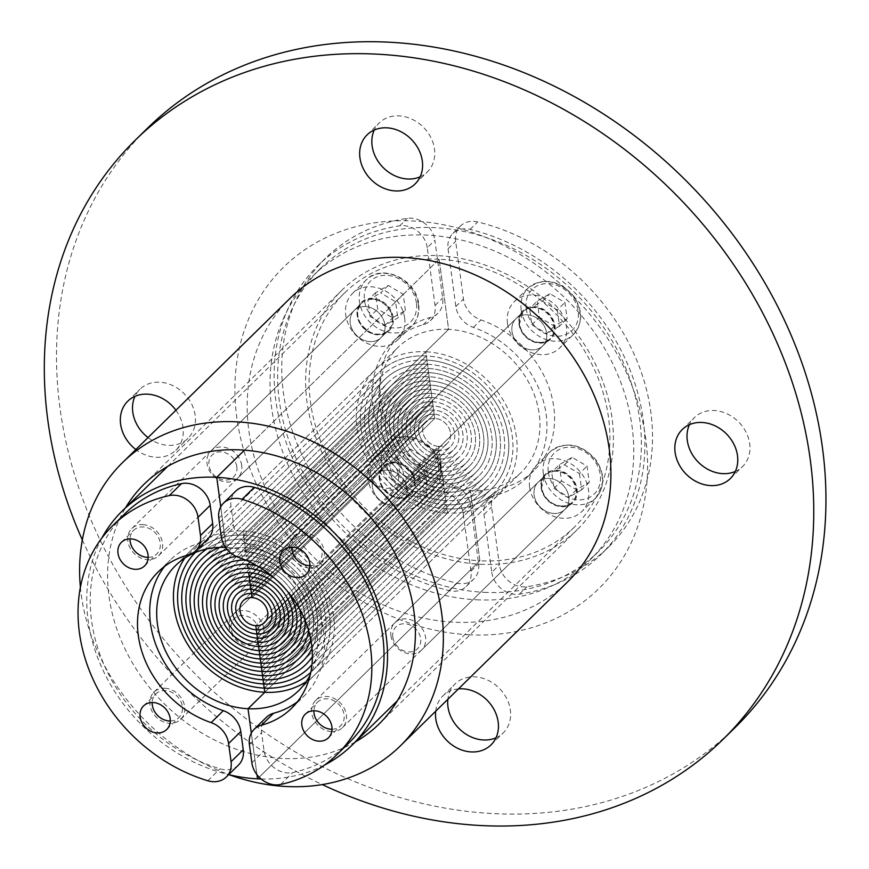 <?xml version="1.0" encoding="UTF-8"?>
<svg xmlns="http://www.w3.org/2000/svg" width="869" height="869" viewBox="0 0 869 869"><rect width="100%" height="100%" fill="white"/><g stroke="black" fill="none" stroke-linecap="round" stroke-linejoin="round"><path stroke-width="0.65" stroke-dasharray="4.34 3.26" d="M469.206 634.783A225.093 186.607 45.6 0 1 250.174 315.458A225.093 186.607 45.6 0 1 604.335 333.533A225.093 186.607 45.6 0 1 469.206 634.783M476.549 599.784A198.393 164.469 -134.4 0 0 590.801 559.115A198.393 164.469 -134.4 0 0 569.325 302.314A198.393 164.469 -134.4 0 0 312.992 275.821A198.393 164.469 -134.4 0 0 292.495 474.213A198.393 164.469 -134.4 0 0 476.549 599.784M735.076 727.559A419.673 347.926 45.6 0 1 493.386 813.601A419.673 347.926 45.6 0 1 104.019 547.97A419.673 347.926 45.6 0 1 147.404 128.286M148.045 437.585A34.336 28.471 -134.4 0 0 168.249 445.33A34.336 28.471 -134.4 0 0 188.03 438.291A34.336 28.471 -134.4 0 0 184.315 393.842A34.336 28.471 -134.4 0 0 139.942 389.258A34.336 28.471 -134.4 0 0 134.956 396.362M420.151 176.798A34.336 28.471 -134.4 0 0 427.352 171.953A34.336 28.471 -134.4 0 0 423.637 127.504A34.336 28.471 -134.4 0 0 379.275 122.92A34.336 28.471 -134.4 0 0 374.289 130.024M735.326 471.443A34.336 28.471 -134.4 0 0 742.528 466.599A34.336 28.471 -134.4 0 0 746.08 432.262A34.336 28.471 -134.4 0 0 714.22 410.526A34.336 28.471 -134.4 0 0 694.45 417.565A34.336 28.471 -134.4 0 0 689.454 424.669M496.003 737.781A34.336 28.471 -134.4 0 0 503.205 732.936A34.336 28.471 -134.4 0 0 510.353 710.006A34.336 28.471 -134.4 0 0 487.943 680.231A34.336 28.471 -134.4 0 0 455.117 683.903A34.336 28.471 -134.4 0 0 447.861 699.295M484.163 592.321A198.393 164.469 -134.4 0 0 598.415 551.652A198.393 164.469 -134.4 0 0 576.94 294.841A198.393 164.469 -134.4 0 0 320.607 268.358A198.393 164.469 -134.4 0 0 300.109 466.751A198.393 164.469 -134.4 0 0 484.163 592.321M435.673 711.244A34.336 28.471 45.6 0 1 442.929 695.852A34.336 28.471 45.6 0 1 458.463 688.889M175.918 410.244A34.336 28.471 45.6 0 1 175.842 450.24A34.336 28.471 45.6 0 1 156.062 457.279A34.336 28.471 45.6 0 1 135.857 449.534M82.327 539.931A419.673 347.926 -134.4 0 0 322.236 784.577M290.148 298.23A198.393 164.469 -134.4 0 0 269.64 496.623A198.393 164.469 -134.4 0 0 453.705 622.193A198.393 164.469 -134.4 0 0 567.957 581.524M355.302 741.974A167.869 139.17 45.6 0 1 282.36 758.452A167.869 139.17 45.6 0 1 135.282 667.577A167.869 139.17 45.6 0 1 125.57 507.713M480.372 564.274A167.869 139.17 -134.4 0 0 577.049 529.851A167.869 139.17 -134.4 0 0 558.876 312.558A167.869 139.17 -134.4 0 0 341.984 290.148A167.869 139.17 -134.4 0 0 324.626 458.017A167.869 139.17 -134.4 0 0 480.372 564.274M80.393 587.238A198.393 164.469 -134.4 0 0 229.427 774.8M438.563 446.427A15.262 12.655 -134.4 0 0 447.35 443.299A15.262 12.655 -134.4 0 0 445.699 423.551A15.262 12.655 -134.4 0 0 425.984 421.508A15.262 12.655 -134.4 0 0 424.409 436.77A15.262 12.655 -134.4 0 0 438.563 446.427L255.779 625.68L438.563 446.427A15.262 12.655 45.6 0 1 424.409 436.77A15.262 12.655 45.6 0 1 425.984 421.508A15.262 12.655 45.6 0 1 434.772 418.38A15.262 12.655 45.6 0 1 448.925 428.037A15.262 12.655 45.6 0 1 447.35 443.299A15.262 12.655 45.6 0 1 438.563 446.427L439.127 450.598L256.344 629.84L439.127 450.598A19.791 16.402 45.6 0 1 420.759 438.063A19.791 16.402 45.6 0 1 422.812 418.271A19.791 16.402 45.6 0 1 434.207 414.22A19.791 16.402 45.6 0 1 452.564 426.744A19.791 16.402 45.6 0 1 450.522 446.536A19.791 16.402 45.6 0 1 439.127 450.598L438.563 446.427M368.782 471.867A19.075 15.816 -134.4 0 0 381.23 488.411A19.075 15.816 -134.4 0 0 399.468 486.379A19.075 15.816 -134.4 0 0 397.405 461.678A19.075 15.816 -134.4 0 0 372.758 459.136A19.075 15.816 -134.4 0 0 368.782 471.867M507.485 323.344A32.425 26.885 -134.4 0 0 528.634 351.456A32.425 26.885 -134.4 0 0 559.647 348.002A32.425 26.885 -134.4 0 0 556.138 306.018A32.425 26.885 -134.4 0 0 514.231 301.695A32.425 26.885 -134.4 0 0 507.485 323.344M370.694 473.507A15.327 12.709 45.6 0 1 389.931 462.373A15.327 12.709 45.6 0 1 393.233 486.781A15.327 12.709 45.6 0 1 370.694 473.507M537.216 301.108L539.399 317.304L554.357 326.103L567.131 318.717L564.937 302.521L549.979 293.711L537.216 301.108L529.601 308.571L542.365 301.185L557.322 309.994L564.937 302.521M542.365 301.185L549.979 293.711M554.357 326.103L546.742 333.577L531.785 324.767L529.601 308.571M531.785 324.767L539.399 317.304M557.322 309.994L559.517 326.179L567.131 318.717M559.517 326.179L546.742 333.577M390.909 635.5A19.075 15.816 -134.4 0 0 403.357 652.043A19.075 15.816 -134.4 0 0 421.595 650.001A19.075 15.816 -134.4 0 0 419.521 625.311A19.075 15.816 -134.4 0 0 394.874 622.758A19.075 15.816 -134.4 0 0 390.909 635.5M529.601 486.966A32.425 26.885 -134.4 0 0 550.761 515.089A32.425 26.885 -134.4 0 0 581.763 511.624A32.425 26.885 -134.4 0 0 578.254 469.651A32.425 26.885 -134.4 0 0 536.358 465.317A32.425 26.885 -134.4 0 0 529.601 486.966M392.81 637.14A15.327 12.709 45.6 0 1 412.058 626.006A15.327 12.709 45.6 0 1 415.349 650.403A15.327 12.709 45.6 0 1 392.81 637.14M559.332 464.73L561.526 480.926L576.484 489.736L589.247 482.338L587.064 466.153L572.106 457.344L559.332 464.73L551.717 472.204L564.492 464.817L579.449 473.616L587.064 466.153M564.492 464.817L572.106 457.344M576.484 489.736L568.869 497.198L553.911 488.4L551.717 472.204M553.911 488.4L561.526 480.926M579.449 473.616L581.633 489.812L589.247 482.338M581.633 489.812L568.869 497.198M561.428 506.008A19.075 15.816 -134.4 0 0 572.421 502.097A19.075 15.816 -134.4 0 0 570.357 477.407A19.075 15.816 -134.4 0 0 545.71 474.854A19.075 15.816 -134.4 0 0 543.733 493.929A19.075 15.816 -134.4 0 0 561.428 506.008M553.814 513.47A19.075 15.816 45.6 0 1 536.119 501.402A19.075 15.816 45.6 0 1 538.085 482.328A19.075 15.816 45.6 0 1 562.732 484.869A19.075 15.816 45.6 0 1 564.807 509.56A19.075 15.816 45.6 0 1 553.814 513.47A19.075 15.816 -134.4 0 0 564.807 509.56A19.075 15.816 -134.4 0 0 562.732 484.869A19.075 15.816 -134.4 0 0 538.085 482.328A19.075 15.816 -134.4 0 0 536.119 501.402A19.075 15.816 -134.4 0 0 553.814 513.47M539.312 342.375A19.075 15.816 -134.4 0 0 550.294 338.465A19.075 15.816 -134.4 0 0 548.23 313.774A19.075 15.816 -134.4 0 0 523.583 311.232A19.075 15.816 -134.4 0 0 521.606 330.307A19.075 15.816 -134.4 0 0 539.312 342.375M531.698 349.849A19.075 15.816 45.6 0 1 513.992 337.769A19.075 15.816 45.6 0 1 515.969 318.695A19.075 15.816 45.6 0 1 540.616 321.248A19.075 15.816 45.6 0 1 542.68 345.938A19.075 15.816 45.6 0 1 531.698 349.849A19.075 15.816 -134.4 0 0 542.68 345.938A19.075 15.816 -134.4 0 0 540.616 321.248A19.075 15.816 -134.4 0 0 515.969 318.695A19.075 15.816 -134.4 0 0 513.992 337.769A19.075 15.816 -134.4 0 0 531.698 349.849M491.778 572.269A22.887 18.977 -134.4 0 0 519.347 594.179A202.205 167.63 -134.4 0 0 601.087 554.368A202.205 167.63 -134.4 0 0 629.829 369.444A202.205 167.63 -134.4 0 0 470.031 229.416A22.887 18.977 -134.4 0 0 452.814 233.511A22.887 18.977 -134.4 0 0 448.046 248.795L455.845 306.518A22.887 18.977 -134.4 0 0 473.323 327.407A95.384 79.068 45.6 0 1 541.506 395.254A95.384 79.068 45.6 0 1 526.299 478.102A95.384 79.068 45.6 0 1 496.014 495.167A22.887 18.977 -134.4 0 0 488.736 499.262A22.887 18.977 -134.4 0 0 483.979 514.546L491.778 572.269L499.393 564.807L491.593 507.072A22.887 18.977 45.6 0 1 496.362 491.789A22.887 18.977 45.6 0 1 503.629 487.694A95.384 79.068 -134.4 0 0 533.914 470.629A95.384 79.068 -134.4 0 0 549.121 387.791A95.384 79.068 -134.4 0 0 480.948 319.944A22.887 18.977 45.6 0 1 463.47 299.055L455.66 241.321A22.887 18.977 45.6 0 1 460.429 226.038A22.887 18.977 45.6 0 1 477.646 221.943A202.205 167.63 45.6 0 1 637.444 361.971A202.205 167.63 45.6 0 1 608.702 546.905A202.205 167.63 45.6 0 1 526.962 586.716A22.887 18.977 45.6 0 1 499.393 564.807M309.299 567.935A19.075 15.816 45.6 0 1 291.604 555.856A19.075 15.816 45.6 0 1 293.581 536.781A19.075 15.816 45.6 0 1 318.228 539.334A19.075 15.816 45.6 0 1 320.292 564.024A19.075 15.816 45.6 0 1 309.299 567.935M331.426 731.557A19.075 15.816 45.6 0 1 313.731 719.489A19.075 15.816 45.6 0 1 315.697 700.414A19.075 15.816 45.6 0 1 340.344 702.956A19.075 15.816 45.6 0 1 342.408 727.646A19.075 15.816 45.6 0 1 331.426 731.557M261.124 778.993A164.056 136.009 -134.4 0 0 324.582 765.035M225.614 547.416A87.747 72.746 45.6 0 1 226.222 547.448L220.737 506.855L226.222 547.448A87.747 72.746 45.6 0 1 301.706 592.788A87.747 72.746 45.6 0 1 310.287 674.692M251.315 733.078L256.942 774.637L251.315 733.078M439.127 259.234L244.439 450.164L439.127 259.234A164.056 136.009 45.6 0 1 591.333 363.079A164.056 136.009 45.6 0 1 574.376 527.135A164.056 136.009 45.6 0 1 479.894 560.766L470.422 490.637A87.747 72.746 -134.4 0 0 520.955 472.649A87.747 72.746 -134.4 0 0 530.025 384.902A87.747 72.746 -134.4 0 0 448.61 329.362L439.127 259.234L448.61 329.362A87.747 72.746 -134.4 0 0 398.078 347.35A87.747 72.746 -134.4 0 0 389.008 435.097A87.747 72.746 -134.4 0 0 470.422 490.637L479.894 560.766L257.506 778.852L479.894 560.766A164.056 136.009 45.6 0 1 327.7 456.931A164.056 136.009 45.6 0 1 344.656 292.875A164.056 136.009 45.6 0 1 439.127 259.234M226.222 547.448L448.61 329.362L226.222 547.448M184.869 558.039A87.747 72.746 45.6 0 1 192.44 549.002A87.747 72.746 45.6 0 1 242.972 531.013L425.767 351.771L426.331 355.932L243.537 535.174L242.972 531.013L425.767 351.771A87.747 72.746 45.6 0 1 507.17 407.311A87.747 72.746 45.6 0 1 498.1 495.058A87.747 72.746 45.6 0 1 447.568 513.047L264.784 692.3L470.422 490.637L264.784 692.3L447.568 513.047L446.449 504.726L263.655 683.968L446.449 504.726L445.319 496.395L262.536 675.647L445.319 496.395L444.189 488.063L261.406 667.316L444.189 488.063L443.071 479.742L260.276 658.984L443.071 479.742L441.941 471.411L259.158 650.664L441.941 471.411L440.811 463.09L258.028 642.332L440.811 463.09L439.692 454.759L256.898 634.012L439.692 454.759L439.127 450.598A19.791 16.402 45.6 0 1 420.759 438.063A19.791 16.402 45.6 0 1 422.812 418.271A19.791 16.402 45.6 0 1 434.207 414.22L434.772 418.38L251.988 597.633L434.772 418.38L434.207 414.22A19.791 16.402 45.6 0 1 452.564 426.744A19.791 16.402 45.6 0 1 450.522 446.536A19.791 16.402 45.6 0 1 439.127 450.598L256.344 629.84L439.127 450.598L439.692 454.759A24.321 20.161 45.6 0 1 417.12 439.366A24.321 20.161 45.6 0 1 419.64 415.045A24.321 20.161 45.6 0 1 433.642 410.059A24.321 20.161 45.6 0 1 456.214 425.452A24.321 20.161 45.6 0 1 453.694 449.773A24.321 20.161 45.6 0 1 439.692 454.759L256.898 634.012L439.692 454.759A24.321 20.161 45.6 0 1 417.12 439.366A24.321 20.161 45.6 0 1 419.64 415.045A24.321 20.161 45.6 0 1 433.642 410.059L250.859 589.301L433.642 410.059A24.321 20.161 45.6 0 1 456.214 425.452A24.321 20.161 45.6 0 1 453.694 449.773A24.321 20.161 45.6 0 1 439.692 454.759L440.246 458.919L257.463 638.172L440.246 458.919A28.851 23.919 45.6 0 1 413.481 440.659A28.851 23.919 45.6 0 1 416.468 411.808A28.851 23.919 45.6 0 1 433.077 405.888A28.851 23.919 45.6 0 1 459.853 424.159A28.851 23.919 45.6 0 1 456.866 453.01A28.851 23.919 45.6 0 1 440.246 458.919A28.851 23.919 45.6 0 1 413.481 440.659A28.851 23.919 45.6 0 1 416.468 411.808A28.851 23.919 45.6 0 1 433.077 405.888L434.207 414.22L251.423 593.473L434.207 414.22L251.423 593.473L434.207 414.22L433.642 410.059L250.859 589.301L433.642 410.059L433.077 405.888A28.851 23.919 45.6 0 1 459.853 424.159A28.851 23.919 45.6 0 1 456.866 453.01A28.851 23.919 45.6 0 1 440.246 458.919L257.463 638.172L440.246 458.919L440.811 463.09A33.38 27.678 45.6 0 1 409.842 441.952A33.38 27.678 45.6 0 1 413.296 408.571A33.38 27.678 45.6 0 1 432.523 401.728A33.38 27.678 45.6 0 1 463.492 422.855A33.38 27.678 45.6 0 1 460.038 456.247A33.38 27.678 45.6 0 1 440.811 463.09L258.028 642.332L440.811 463.09A33.38 27.678 45.6 0 1 409.842 441.952A33.38 27.678 45.6 0 1 413.296 408.571A33.38 27.678 45.6 0 1 432.523 401.728L249.729 580.981L432.523 401.728A33.38 27.678 45.6 0 1 463.492 422.855A33.38 27.678 45.6 0 1 460.038 456.247A33.38 27.678 45.6 0 1 440.811 463.09L441.376 467.25L258.593 646.503L441.376 467.25A37.91 31.436 45.6 0 1 406.203 443.255A37.91 31.436 45.6 0 1 410.125 405.334A37.91 31.436 45.6 0 1 431.958 397.567A37.91 31.436 45.6 0 1 467.131 421.563A37.91 31.436 45.6 0 1 463.21 459.473A37.91 31.436 45.6 0 1 441.376 467.25A37.91 31.436 45.6 0 1 406.203 443.255A37.91 31.436 45.6 0 1 410.125 405.334A37.91 31.436 45.6 0 1 431.958 397.567L433.077 405.888L250.294 585.141L433.077 405.888L250.294 585.141L433.077 405.888L432.523 401.728L249.729 580.981L432.523 401.728L431.958 397.567A37.91 31.436 45.6 0 1 467.131 421.563A37.91 31.436 45.6 0 1 463.21 459.473A37.91 31.436 45.6 0 1 441.376 467.25L258.593 646.503L441.376 467.25L441.941 471.411A42.44 35.184 45.6 0 1 402.564 444.548A42.44 35.184 45.6 0 1 406.953 402.108A42.44 35.184 45.6 0 1 431.393 393.396A42.44 35.184 45.6 0 1 470.77 420.27A42.44 35.184 45.6 0 1 466.381 462.71A42.44 35.184 45.6 0 1 441.941 471.411L259.158 650.664L441.941 471.411A42.44 35.184 45.6 0 1 402.564 444.548A42.44 35.184 45.6 0 1 406.953 402.108A42.44 35.184 45.6 0 1 431.393 393.396L248.61 572.649L431.393 393.396A42.44 35.184 45.6 0 1 470.77 420.27A42.44 35.184 45.6 0 1 466.381 462.71A42.44 35.184 45.6 0 1 441.941 471.411L442.506 475.571L259.722 654.824L442.506 475.571A46.969 38.942 45.6 0 1 398.925 445.84A46.969 38.942 45.6 0 1 403.781 398.871A46.969 38.942 45.6 0 1 430.828 389.236A46.969 38.942 45.6 0 1 474.409 418.967A46.969 38.942 45.6 0 1 469.553 465.947A46.969 38.942 45.6 0 1 442.506 475.571A46.969 38.942 45.6 0 1 398.925 445.84A46.969 38.942 45.6 0 1 403.781 398.871A46.969 38.942 45.6 0 1 430.828 389.236L431.958 397.567L249.175 576.81L431.958 397.567L249.175 576.81L431.958 397.567L431.393 393.396L248.61 572.649L431.393 393.396L430.828 389.236A46.969 38.942 45.6 0 1 474.409 418.967A46.969 38.942 45.6 0 1 469.553 465.947A46.969 38.942 45.6 0 1 442.506 475.571L259.722 654.824L442.506 475.571L443.071 479.742A51.51 42.7 45.6 0 1 395.286 447.144A51.51 42.7 45.6 0 1 400.609 395.634A51.51 42.7 45.6 0 1 430.264 385.076A51.51 42.7 45.6 0 1 478.048 417.674A51.51 42.7 45.6 0 1 472.725 469.184A51.51 42.7 45.6 0 1 443.071 479.742L260.276 658.984L443.071 479.742A51.51 42.7 45.6 0 1 395.286 447.144A51.51 42.7 45.6 0 1 400.609 395.634A51.51 42.7 45.6 0 1 430.264 385.076L247.48 564.329L430.264 385.076A51.51 42.7 45.6 0 1 478.048 417.674A51.51 42.7 45.6 0 1 472.725 469.184A51.51 42.7 45.6 0 1 443.071 479.742L443.624 483.903L260.841 663.156L443.624 483.903A56.04 46.459 45.6 0 1 391.637 448.437A56.04 46.459 45.6 0 1 397.437 392.397A56.04 46.459 45.6 0 1 429.699 380.915A56.04 46.459 45.6 0 1 481.687 416.381A56.04 46.459 45.6 0 1 475.897 472.41A56.04 46.459 45.6 0 1 443.624 483.903A56.04 46.459 45.6 0 1 391.637 448.437A56.04 46.459 45.6 0 1 397.437 392.397A56.04 46.459 45.6 0 1 429.699 380.915L430.828 389.236L248.045 568.489L430.828 389.236L248.045 568.489L430.828 389.236L430.264 385.076L247.48 564.329L430.264 385.076L429.699 380.915A56.04 46.459 45.6 0 1 481.687 416.381A56.04 46.459 45.6 0 1 475.897 472.41A56.04 46.459 45.6 0 1 443.624 483.903L260.841 663.156L443.624 483.903L444.189 488.063A60.569 50.206 45.6 0 1 387.998 449.729A60.569 50.206 45.6 0 1 394.265 389.16A60.569 50.206 45.6 0 1 429.145 376.744A60.569 50.206 45.6 0 1 485.337 415.078A60.569 50.206 45.6 0 1 479.069 475.647A60.569 50.206 45.6 0 1 444.189 488.063L261.406 667.316L444.189 488.063A60.569 50.206 45.6 0 1 387.998 449.729A60.569 50.206 45.6 0 1 394.265 389.16A60.569 50.206 45.6 0 1 429.145 376.744L246.351 555.997L245.797 551.837A65.099 53.965 45.6 0 1 310.83 639.834A65.099 53.965 45.6 0 0 245.797 551.837L428.58 372.584A65.099 53.965 45.6 0 1 488.975 413.785A65.099 53.965 45.6 0 1 482.241 478.884A65.099 53.965 45.6 0 1 444.754 492.234L261.971 671.476L444.754 492.234A65.099 53.965 45.6 0 1 384.359 451.033A65.099 53.965 45.6 0 1 391.093 385.934A65.099 53.965 45.6 0 1 428.58 372.584L429.145 376.744A60.569 50.206 45.6 0 1 485.337 415.078A60.569 50.206 45.6 0 1 479.069 475.647A60.569 50.206 45.6 0 1 444.189 488.063L444.754 492.234A65.099 53.965 45.6 0 1 384.359 451.033A65.099 53.965 45.6 0 1 391.093 385.934A65.099 53.965 45.6 0 1 428.58 372.584A65.099 53.965 45.6 0 1 488.975 413.785A65.099 53.965 45.6 0 1 482.241 478.884A65.099 53.965 45.6 0 1 444.754 492.234L261.971 671.476L444.754 492.234L445.319 496.395A69.629 57.723 45.6 0 1 380.72 452.325A69.629 57.723 45.6 0 1 387.922 382.697A69.629 57.723 45.6 0 1 428.015 368.423A69.629 57.723 45.6 0 1 492.614 412.493A69.629 57.723 45.6 0 1 485.413 482.121A69.629 57.723 45.6 0 1 445.319 496.395L262.536 675.647L445.319 496.395A69.629 57.723 45.6 0 1 380.72 452.325A69.629 57.723 45.6 0 1 387.922 382.697A69.629 57.723 45.6 0 1 428.015 368.423L245.232 547.666L244.667 543.505A74.158 61.482 45.6 0 1 310.526 585.098A74.158 61.482 45.6 0 1 312.384 656.703A74.158 61.482 45.6 0 0 310.526 585.098A74.158 61.482 45.6 0 0 244.667 543.505L427.45 364.252A74.158 61.482 45.6 0 1 496.253 411.2A74.158 61.482 45.6 0 1 488.584 485.358A74.158 61.482 45.6 0 1 445.884 500.555L263.09 679.808L445.884 500.555A74.158 61.482 45.6 0 1 377.081 453.618A74.158 61.482 45.6 0 1 384.75 379.46A74.158 61.482 45.6 0 1 427.45 364.252L428.015 368.423A69.629 57.723 45.6 0 1 492.614 412.493A69.629 57.723 45.6 0 1 485.413 482.121A69.629 57.723 45.6 0 1 445.319 496.395L445.884 500.555A74.158 61.482 45.6 0 1 377.081 453.618A74.158 61.482 45.6 0 1 384.75 379.46A74.158 61.482 45.6 0 1 427.45 364.252A74.158 61.482 45.6 0 1 496.253 411.2A74.158 61.482 45.6 0 1 488.584 485.358A74.158 61.482 45.6 0 1 445.884 500.555L263.09 679.808L445.884 500.555L446.449 504.726A78.688 65.24 45.6 0 1 373.442 454.911A78.688 65.24 45.6 0 1 381.567 376.223A78.688 65.24 45.6 0 1 426.885 360.092A78.688 65.24 45.6 0 1 499.892 409.896A78.688 65.24 45.6 0 1 491.756 488.584A78.688 65.24 45.6 0 1 446.449 504.726L263.655 683.968L446.449 504.726A78.688 65.24 45.6 0 1 373.442 454.911A78.688 65.24 45.6 0 1 381.567 376.223A78.688 65.24 45.6 0 1 426.885 360.092L244.102 539.345L243.537 535.174A83.218 68.988 45.6 0 1 320.748 587.857A83.218 68.988 45.6 0 1 312.145 671.074A83.218 68.988 45.6 0 1 310.798 672.345A83.218 68.988 45.6 0 0 312.145 671.074L494.928 491.821A83.218 68.988 45.6 0 1 447.003 508.886L264.219 688.129L447.003 508.886A83.218 68.988 45.6 0 1 369.803 456.214A83.218 68.988 45.6 0 1 378.395 372.986A83.218 68.988 45.6 0 1 426.331 355.932A83.218 68.988 45.6 0 1 503.531 408.604A83.218 68.988 45.6 0 1 494.928 491.821A83.218 68.988 45.6 0 1 447.003 508.886L446.449 504.726A78.688 65.24 45.6 0 0 491.756 488.584A78.688 65.24 45.6 0 0 499.892 409.896A78.688 65.24 45.6 0 0 426.885 360.092L427.45 364.252L244.667 543.505L244.102 539.345A78.688 65.24 45.6 0 1 315.914 586.857A78.688 65.24 45.6 0 1 311.971 664.655A78.688 65.24 45.6 0 0 315.914 586.857A78.688 65.24 45.6 0 0 244.102 539.345L426.885 360.092L244.102 539.345L243.537 535.174L426.331 355.932L428.58 372.584L245.797 551.837L245.232 547.666A69.629 57.723 45.6 0 1 305.052 583.534A69.629 57.723 45.6 0 1 312.025 648.448A69.629 57.723 45.6 0 0 305.052 583.534A69.629 57.723 45.6 0 0 245.232 547.666L428.015 368.423L245.232 547.666L244.667 543.505L427.45 364.252L244.667 543.505L244.102 539.345L426.885 360.092L426.331 355.932A83.218 68.988 45.6 0 1 503.531 408.604A83.218 68.988 45.6 0 1 494.928 491.821L312.145 671.074A83.218 68.988 45.6 0 0 320.748 587.857A83.218 68.988 45.6 0 0 243.537 535.174L242.972 531.013A87.747 72.746 45.6 0 1 324.387 586.553A87.747 72.746 45.6 0 1 315.317 674.311A87.747 72.746 45.6 0 1 306.138 681.698M274.517 578.211A46.969 38.942 45.6 0 1 287.726 591.68A46.969 38.942 45.6 0 0 274.517 578.211M246.915 560.157A56.04 46.459 45.6 0 1 305.258 620.857A56.04 46.459 45.6 0 0 246.915 560.157L429.699 380.915L246.915 560.157L246.351 555.997A60.569 50.206 45.6 0 1 308.669 630.742A60.569 50.206 45.6 0 0 246.351 555.997L429.145 376.744L429.699 380.915L246.915 560.157L429.699 380.915L429.145 376.744L246.351 555.997L245.797 551.837L428.58 372.584L429.145 376.744L246.351 555.997A60.569 50.206 45.6 0 0 236.281 556.442A60.569 50.206 45.6 0 1 246.351 555.997L246.915 560.157A56.04 46.459 45.6 0 0 245.688 560.114A56.04 46.459 45.6 0 1 246.915 560.157M257.018 565.773A51.51 42.7 45.6 0 1 299.816 609.419A51.51 42.7 45.6 0 0 257.018 565.773M309.896 565.621A16.533 13.708 -134.4 0 0 318.51 562.21A16.533 13.708 -134.4 0 0 316.718 540.8A16.533 13.708 -134.4 0 0 295.351 538.595A16.533 13.708 -134.4 0 0 291.778 547.133M332.023 729.243A16.533 13.708 -134.4 0 0 340.637 725.832A16.533 13.708 -134.4 0 0 338.845 704.433A16.533 13.708 -134.4 0 0 317.478 702.228A16.533 13.708 -134.4 0 0 313.905 710.766M349.316 742.495A160.233 132.838 45.6 0 1 292.788 772.53A22.887 18.977 45.6 0 1 264.046 750.827L261.58 732.621A22.887 18.977 45.6 0 1 266.348 717.349M297.426 701.761A95.384 79.068 -134.4 0 0 303.911 696.188A95.384 79.068 -134.4 0 0 319.119 613.34A95.384 79.068 -134.4 0 0 250.935 545.493A22.887 18.977 45.6 0 1 233.457 524.604L231.002 506.41A22.887 18.977 45.6 0 1 235.76 491.126M263.828 629.015A19.075 15.816 -134.4 0 0 251.38 612.471A19.075 15.816 -134.4 0 0 233.142 614.502A19.075 15.816 -134.4 0 0 235.206 639.193A19.075 15.816 -134.4 0 0 259.853 641.746A19.075 15.816 -134.4 0 0 263.828 629.015M426.777 481.719A32.425 26.885 -134.4 0 0 405.627 453.607A32.425 26.885 -134.4 0 0 374.615 457.061A32.425 26.885 -134.4 0 0 378.124 499.045A32.425 26.885 -134.4 0 0 420.031 503.368A32.425 26.885 -134.4 0 0 426.777 481.719M258.929 630.307A15.327 12.709 45.6 0 1 239.692 641.441A15.327 12.709 45.6 0 1 236.39 617.033A15.327 12.709 45.6 0 1 258.929 630.307M427.515 474.083L425.321 457.887L410.364 449.088L397.6 456.475L399.783 472.671L414.741 481.469L427.515 474.083L419.901 481.556L407.126 488.943L392.169 480.133L399.783 472.671M407.126 488.943L414.741 481.469M410.364 449.088L402.749 456.551L417.707 465.36L419.901 481.556M417.707 465.36L425.321 457.887M392.169 480.133L389.985 463.948L397.6 456.475M389.985 463.948L402.749 456.551M241.701 465.382A19.075 15.816 -134.4 0 0 229.253 448.838A19.075 15.816 -134.4 0 0 211.015 450.881A19.075 15.816 -134.4 0 0 213.079 475.571A19.075 15.816 -134.4 0 0 237.726 478.113A19.075 15.816 -134.4 0 0 241.701 465.382M404.661 318.097A32.425 26.885 -134.4 0 0 383.501 289.974A32.425 26.885 -134.4 0 0 352.499 293.44A32.425 26.885 -134.4 0 0 356.008 335.412A32.425 26.885 -134.4 0 0 397.904 339.746A32.425 26.885 -134.4 0 0 404.661 318.097M236.802 466.675A15.327 12.709 45.6 0 1 217.565 477.809A15.327 12.709 45.6 0 1 214.263 453.412A15.327 12.709 45.6 0 1 236.802 466.675M405.388 310.461L403.205 294.265L388.247 285.456L375.473 292.842L377.667 309.038L392.625 317.848L405.388 310.461L397.774 317.924L385.01 325.31L370.053 316.512L377.667 309.038M385.01 325.31L392.625 317.848M388.247 285.456L380.622 292.929L395.58 301.728L397.774 317.924M395.58 301.728L403.205 294.265M370.053 316.512L367.859 300.316L375.473 292.842M367.859 300.316L380.622 292.929M372.834 299.055A19.075 15.816 -134.4 0 0 361.841 302.966A19.075 15.816 -134.4 0 0 363.905 327.667A19.075 15.816 -134.4 0 0 388.552 330.209A19.075 15.816 -134.4 0 0 390.529 311.135A19.075 15.816 -134.4 0 0 372.834 299.055M365.219 306.529A19.075 15.816 45.6 0 1 382.914 318.597A19.075 15.816 45.6 0 1 380.937 337.683A19.075 15.816 45.6 0 1 356.29 335.13A19.075 15.816 45.6 0 1 354.226 310.439A19.075 15.816 45.6 0 1 365.219 306.529A19.075 15.816 -134.4 0 0 354.226 310.439A19.075 15.816 -134.4 0 0 356.29 335.13A19.075 15.816 -134.4 0 0 380.937 337.683A19.075 15.816 -134.4 0 0 382.914 318.597A19.075 15.816 -134.4 0 0 365.219 306.529M394.95 462.688A19.075 15.816 -134.4 0 0 383.968 466.599A19.075 15.816 -134.4 0 0 386.032 491.289A19.075 15.816 -134.4 0 0 410.679 493.842A19.075 15.816 -134.4 0 0 412.656 474.756A19.075 15.816 -134.4 0 0 394.95 462.688M387.335 470.151A19.075 15.816 45.6 0 1 405.041 482.23A19.075 15.816 45.6 0 1 403.064 501.304A19.075 15.816 45.6 0 1 378.417 498.763A19.075 15.816 45.6 0 1 376.353 474.061A19.075 15.816 45.6 0 1 387.335 470.151A19.075 15.816 -134.4 0 0 376.353 474.061A19.075 15.816 -134.4 0 0 378.417 498.763A19.075 15.816 -134.4 0 0 403.064 501.304A19.075 15.816 -134.4 0 0 405.041 482.23A19.075 15.816 -134.4 0 0 387.335 470.151M427.255 247.73A22.887 18.977 -134.4 0 0 399.686 225.821A202.205 167.63 -134.4 0 0 317.935 265.632A202.205 167.63 -134.4 0 0 289.203 450.566A202.205 167.63 -134.4 0 0 449.001 590.594A22.887 18.977 -134.4 0 0 466.218 586.488A22.887 18.977 -134.4 0 0 470.987 571.205L463.177 513.481A22.887 18.977 -134.4 0 0 445.699 492.593A95.384 79.068 45.6 0 1 377.526 424.745A95.384 79.068 45.6 0 1 392.734 341.897A95.384 79.068 45.6 0 1 423.018 324.843A22.887 18.977 -134.4 0 0 430.285 320.748A22.887 18.977 -134.4 0 0 435.054 305.464L427.255 247.73L434.869 240.268L442.669 297.991A22.887 18.977 45.6 0 1 437.9 313.274A22.887 18.977 45.6 0 1 430.633 317.37A95.384 79.068 -134.4 0 0 400.348 334.435A95.384 79.068 -134.4 0 0 385.141 417.283A95.384 79.068 -134.4 0 0 453.314 485.13A22.887 18.977 45.6 0 1 470.792 506.008L478.602 563.742A22.887 18.977 45.6 0 1 473.833 579.026A22.887 18.977 45.6 0 1 456.616 583.121A202.205 167.63 45.6 0 1 296.818 443.092A202.205 167.63 45.6 0 1 325.56 258.158A202.205 167.63 45.6 0 1 407.3 218.347A22.887 18.977 45.6 0 1 434.869 240.268M164.947 688.237A19.075 15.816 45.6 0 1 182.642 700.316A19.075 15.816 45.6 0 1 180.676 719.391A19.075 15.816 45.6 0 1 156.029 716.849A19.075 15.816 45.6 0 1 153.965 692.148A19.075 15.816 45.6 0 1 164.947 688.237M142.82 524.615A19.075 15.816 45.6 0 1 160.526 536.684A19.075 15.816 45.6 0 1 158.549 555.769A19.075 15.816 45.6 0 1 133.902 553.216A19.075 15.816 45.6 0 1 131.838 528.526A19.075 15.816 45.6 0 1 142.82 524.615M101.912 537.976A164.056 136.009 -134.4 0 0 228.71 774.637M230.893 553.064A65.099 53.965 45.6 0 1 245.797 551.837L245.232 547.666L428.015 368.423L428.58 372.584L245.797 551.837A65.099 53.965 45.6 0 0 230.893 553.064M219.553 547.394A74.158 61.482 45.6 0 1 244.667 543.505A74.158 61.482 45.6 0 0 219.553 547.394M227.222 549.49A69.629 57.723 45.6 0 1 245.232 547.666A69.629 57.723 45.6 0 0 227.222 549.49M195.34 552.51A83.218 68.988 45.6 0 1 195.612 552.239A83.218 68.988 45.6 0 1 243.537 535.174L426.331 355.932L243.537 535.174A83.218 68.988 45.6 0 0 195.612 552.239L378.395 372.986A83.218 68.988 45.6 0 1 426.331 355.932L425.767 351.771A87.747 72.746 45.6 0 0 375.223 369.759A87.747 72.746 45.6 0 0 366.164 457.507A87.747 72.746 45.6 0 0 447.568 513.047L447.003 508.886A83.218 68.988 45.6 0 1 369.803 456.214A83.218 68.988 45.6 0 1 378.395 372.986L195.612 552.239A83.218 68.988 45.6 0 0 195.34 552.51M206.876 548.936A78.688 65.24 45.6 0 1 244.102 539.345A78.688 65.24 45.6 0 0 206.876 548.936M264.219 688.129L447.003 508.886L264.219 688.129M170.281 720.988A16.533 13.708 -134.4 0 0 178.895 717.577A16.533 13.708 -134.4 0 0 180.6 701.044A16.533 13.708 -134.4 0 0 165.262 690.573A16.533 13.708 -134.4 0 0 155.736 693.962A16.533 13.708 -134.4 0 0 152.162 702.51M148.165 557.355A16.533 13.708 -134.4 0 0 156.768 553.955A16.533 13.708 -134.4 0 0 158.484 537.411A16.533 13.708 -134.4 0 0 143.135 526.951A16.533 13.708 -134.4 0 0 133.62 530.34A16.533 13.708 -134.4 0 0 130.046 538.878M238.486 765.046A22.887 18.977 45.6 0 1 220.009 768.815A160.233 132.838 45.6 0 1 100.478 655.899A160.233 132.838 45.6 0 1 124.93 513.677M207.897 538.834A22.887 18.977 45.6 0 1 200.63 542.929A95.384 79.068 -134.4 0 0 170.346 559.984A95.384 79.068 -134.4 0 0 164.643 566.36M518.912 323.931A19.835 16.446 -134.4 0 0 548.078 341.093A19.835 16.446 -134.4 0 0 543.809 309.516A19.835 16.446 -134.4 0 0 518.912 323.931M519.304 324.256A19.075 15.816 45.6 0 1 523.279 311.526A19.075 15.816 45.6 0 1 547.926 314.078A19.075 15.816 45.6 0 1 549.99 338.769A19.075 15.816 45.6 0 1 531.752 340.8A19.075 15.816 45.6 0 1 519.304 324.256M526.179 308.582A28.612 23.724 -134.4 0 0 568.25 333.348A28.612 23.724 -134.4 0 0 562.091 287.802A28.612 23.724 -134.4 0 0 526.179 308.582M521.194 309.896A32.425 26.885 45.6 0 1 527.939 288.247A32.425 26.885 45.6 0 1 569.847 292.581A32.425 26.885 45.6 0 1 573.355 334.554A32.425 26.885 45.6 0 1 542.343 338.019A32.425 26.885 45.6 0 1 521.194 309.896M541.039 487.552A19.835 16.446 -134.4 0 0 570.205 504.726A19.835 16.446 -134.4 0 0 565.936 473.149A19.835 16.446 -134.4 0 0 541.039 487.552M541.43 487.889A19.075 15.816 45.6 0 1 545.395 475.158A19.075 15.816 45.6 0 1 570.053 477.7A19.075 15.816 45.6 0 1 572.117 502.391A19.075 15.816 45.6 0 1 553.879 504.433A19.075 15.816 45.6 0 1 541.43 487.889M548.306 472.215A28.612 23.724 -134.4 0 0 590.366 496.97A28.612 23.724 -134.4 0 0 584.207 451.424A28.612 23.724 -134.4 0 0 548.306 472.215M543.31 473.529A32.425 26.885 45.6 0 1 550.066 451.88A32.425 26.885 45.6 0 1 591.963 456.203A32.425 26.885 45.6 0 1 595.471 498.187A32.425 26.885 45.6 0 1 564.47 501.641A32.425 26.885 45.6 0 1 543.31 473.529M519.347 594.179L526.962 586.716M470.031 229.416L477.646 221.943M448.046 248.795L455.66 241.321M455.845 306.518L463.47 299.055M473.323 327.407L480.948 319.944M496.014 495.167L503.629 487.694M483.979 514.546L491.593 507.072M251.858 762.776L264.046 750.827M280.611 784.479L292.788 772.53M218.814 518.358L231.002 506.41M221.269 536.564L233.457 524.604M238.747 557.442L250.935 545.493M249.403 744.581L261.58 732.621M415.349 481.133A19.835 16.446 -134.4 0 0 386.184 463.97A19.835 16.446 -134.4 0 0 390.453 495.547A19.835 16.446 -134.4 0 0 415.349 481.133M414.35 481.404A19.075 15.816 45.6 0 1 410.374 494.135A19.075 15.816 45.6 0 1 385.727 491.593A19.075 15.816 45.6 0 1 383.663 466.892A19.075 15.816 45.6 0 1 401.902 464.861A19.075 15.816 45.6 0 1 414.35 481.404M438.552 466.61A28.612 23.724 -134.4 0 0 396.481 441.843A28.612 23.724 -134.4 0 0 402.64 487.39A28.612 23.724 -134.4 0 0 438.552 466.61M440.496 468.282A32.425 26.885 45.6 0 1 433.74 489.931A32.425 26.885 45.6 0 1 391.843 485.597A32.425 26.885 45.6 0 1 388.324 443.624A32.425 26.885 45.6 0 1 419.336 440.159A32.425 26.885 45.6 0 1 440.496 468.282M393.222 317.511A19.835 16.446 -134.4 0 0 364.057 300.337A19.835 16.446 -134.4 0 0 368.326 331.915A19.835 16.446 -134.4 0 0 393.222 317.511M392.223 317.772A19.075 15.816 45.6 0 1 388.247 330.513A19.075 15.816 45.6 0 1 363.6 327.961A19.075 15.816 45.6 0 1 361.537 303.27A19.075 15.816 45.6 0 1 379.775 301.228A19.075 15.816 45.6 0 1 392.223 317.772M416.425 302.977A28.612 23.724 -134.4 0 0 374.354 278.21A28.612 23.724 -134.4 0 0 380.513 323.757A28.612 23.724 -134.4 0 0 416.425 302.977M418.369 304.65A32.425 26.885 45.6 0 1 411.613 326.299A32.425 26.885 45.6 0 1 369.716 321.964A32.425 26.885 45.6 0 1 366.207 279.992A32.425 26.885 45.6 0 1 397.209 276.527A32.425 26.885 45.6 0 1 418.369 304.65M399.686 225.821L407.3 218.347M449.001 590.594L456.616 583.121M470.987 571.205L478.602 563.742M463.177 513.481L470.792 506.008M445.699 492.593L453.314 485.13M423.018 324.843L430.633 317.37M435.054 305.464L442.669 297.991M207.832 780.764L220.009 768.815M188.443 554.878L200.63 542.929M320.607 268.358L312.992 275.821M598.415 551.652L590.801 559.115M491.018 744.885L503.205 732.936M442.929 695.852L455.117 683.903M730.34 478.547L742.528 466.599M682.263 429.514L694.45 417.565M415.165 183.902L427.352 171.953M367.087 134.869L379.275 122.92M175.842 450.24L188.03 438.291M127.754 401.206L139.942 389.258M379.036 724.04L577.049 529.851M143.961 484.337L341.984 290.148M264.567 622.552L447.35 443.299L264.567 622.552M243.201 600.761L425.984 421.508L243.201 600.761M372.758 459.136L523.279 311.526L519.369 324.126C521.628 340.431 542.18 347.774 549.99 338.769L399.468 486.379M514.231 301.695L527.939 288.247C543.407 277.07 558.626 279.655 573.627 295.992C583.088 310.342 582.99 323.203 573.355 334.554L559.647 348.002M394.874 622.758L545.395 475.158L541.496 487.748C543.744 504.063 564.296 511.406 572.117 502.391L421.595 650.001M536.358 465.317L550.066 451.88C565.523 440.702 580.753 443.277 595.754 459.614C605.215 473.974 605.117 486.825 595.471 498.187L581.763 511.624M342.408 727.646L572.421 502.097M315.697 700.414L545.71 474.854M320.292 564.024L550.294 338.465M293.581 536.781L523.583 311.232M601.087 554.368L608.702 546.905M452.814 233.511L460.429 226.038M526.299 478.102L533.914 470.629M488.736 499.262L496.362 491.789M298.567 690.736L520.955 472.649M397.426 700.664L574.376 527.135M280.426 638.726L463.21 459.473L280.426 638.726M277.254 635.489L460.038 456.247L277.254 635.489M286.77 645.2L469.553 465.947L286.77 645.2M283.598 641.963L466.381 462.71L283.598 641.963M293.114 651.663L475.897 472.41L293.114 651.663M289.942 648.426L472.725 469.184L289.942 648.426M299.457 658.137L482.241 478.884L299.457 658.137M296.286 654.9L479.069 475.647L296.286 654.9M305.801 664.6L488.584 485.358L305.801 664.6M302.629 661.363L485.413 482.121L302.629 661.363M308.973 667.837L491.756 488.584L308.973 667.837M274.083 632.252L456.866 453.01L274.083 632.252M270.911 629.026L453.694 449.773L270.911 629.026M267.739 625.789L450.522 446.536L267.739 625.789M315.317 674.311L498.1 495.058M306.322 574.159L318.51 562.21M283.175 550.544L295.351 538.595M328.449 737.781L340.637 725.832M305.291 714.177L317.478 702.228M291.723 708.137L303.911 696.188M259.853 641.746L410.374 494.135C406.073 498.111 400.587 499.002 393.907 496.796C379.08 487.683 375.658 477.722 383.663 466.892L233.142 614.502M374.615 457.061L388.324 443.624C403.9 426.592 438.704 442.886 440.811 467.587C441.876 476.538 439.518 483.99 433.74 489.931L420.031 503.368M237.726 478.113L388.247 330.513C383.946 334.489 378.46 335.369 371.791 333.175C356.953 324.061 353.542 314.089 361.537 303.27L211.015 450.881M352.499 293.44L366.207 279.992C381.773 262.959 416.577 279.253 418.684 303.965C419.749 312.916 417.392 320.357 411.613 326.299L397.904 339.746M158.549 555.769L388.552 330.209M131.838 528.526L361.841 302.966M180.676 719.391L410.679 493.842M153.965 692.148L383.968 466.599M317.935 265.632L325.56 258.158M466.218 586.488L473.833 579.026M392.734 341.897L400.348 334.435M430.285 320.748L437.9 313.274M175.69 565.437L398.078 347.35M167.695 466.403L344.656 292.875M227.33 584.587L410.125 405.334L227.33 584.587M230.502 587.824L413.296 408.571L230.502 587.824M220.987 578.113L403.781 398.871L220.987 578.113M224.159 581.35L406.953 402.108L224.159 581.35M214.643 571.65L397.437 392.397L214.643 571.65M217.815 574.887L400.609 395.634L217.815 574.887M208.299 565.176L391.093 385.934L208.299 565.176M211.471 568.413L394.265 389.16L211.471 568.413M201.956 558.713L384.75 379.46L201.956 558.713M205.127 561.939L387.922 382.697L205.127 561.939M198.784 555.476L381.567 376.223L198.784 555.476M233.674 591.061L416.468 411.808L233.674 591.061M236.846 594.287L419.64 415.045L236.846 594.287M240.029 597.524L422.812 418.271L240.029 597.524M192.44 549.002L375.223 369.759M166.707 729.525L178.895 717.577M143.559 705.921L155.736 693.962M144.591 565.904L156.768 553.955M121.432 542.289L133.62 530.34M158.158 571.943L170.346 559.984"/><path stroke-width="1.3" d="M135.216 140.235L147.404 128.286A419.673 347.926 45.6 0 1 689.649 184.326A419.673 347.926 45.6 0 1 735.076 727.559L722.889 739.508A419.673 347.926 -134.4 0 0 677.462 196.275A419.673 347.926 -134.4 0 0 135.216 140.235A419.673 347.926 -134.4 0 0 82.327 539.931M134.956 396.362A34.336 28.471 -134.4 0 0 148.045 437.585M374.289 130.024A34.336 28.471 -134.4 0 0 372.117 145.84A34.336 28.471 -134.4 0 0 420.151 176.798M689.454 424.669A34.336 28.471 -134.4 0 0 698.165 462.015A34.336 28.471 -134.4 0 0 735.326 471.443M447.861 699.295A34.336 28.471 -134.4 0 0 462.536 731.687A34.336 28.471 -134.4 0 0 496.003 737.781M458.463 688.889A34.336 28.471 45.6 0 1 498.165 721.954A34.336 28.471 45.6 0 1 491.018 744.885A34.336 28.471 45.6 0 1 458.18 748.546A34.336 28.471 45.6 0 1 435.782 718.772A34.336 28.471 45.6 0 1 435.673 711.244M710.57 485.586A34.336 28.471 45.6 0 1 678.711 463.85A34.336 28.471 45.6 0 1 682.263 429.514A34.336 28.471 45.6 0 1 702.033 422.475A34.336 28.471 45.6 0 1 733.892 444.211A34.336 28.471 45.6 0 1 730.34 478.547A34.336 28.471 45.6 0 1 710.57 485.586M422.312 160.982A34.336 28.471 45.6 0 1 415.165 183.902A34.336 28.471 45.6 0 1 382.338 187.563A34.336 28.471 45.6 0 1 359.94 157.789A34.336 28.471 45.6 0 1 367.087 134.869A34.336 28.471 45.6 0 1 399.914 131.208A34.336 28.471 45.6 0 1 422.312 160.982M135.857 449.534A34.336 28.471 45.6 0 1 127.754 401.206A34.336 28.471 45.6 0 1 147.534 394.168A34.336 28.471 45.6 0 1 175.918 410.244M322.236 784.577A419.673 347.926 -134.4 0 0 481.198 825.55A419.673 347.926 -134.4 0 0 722.889 739.508M229.427 774.8A198.393 164.469 -134.4 0 0 286.151 786.51A198.393 164.469 -134.4 0 0 400.403 745.83L567.957 581.524A198.393 164.469 -134.4 0 0 546.482 324.724A198.393 164.469 -134.4 0 0 290.148 298.23L122.594 462.536A198.393 164.469 -134.4 0 0 80.393 587.238M125.57 507.713A167.869 139.17 45.6 0 1 143.961 484.337A167.869 139.17 45.6 0 1 240.637 449.914A167.869 139.17 45.6 0 1 396.383 556.171A167.869 139.17 45.6 0 1 379.036 724.04A167.869 139.17 45.6 0 1 355.302 741.974M400.403 745.83A198.393 164.469 -134.4 0 0 378.927 489.03A198.393 164.469 -134.4 0 0 122.594 462.536M310.287 674.692A87.747 72.746 45.6 0 1 298.567 690.736A87.747 72.746 45.6 0 1 248.023 708.724L264.784 692.3L264.219 688.129A83.218 68.988 45.6 0 1 187.117 635.663A83.218 68.988 45.6 0 1 195.34 552.51A83.218 68.988 45.6 0 0 187.117 635.663A83.218 68.988 45.6 0 0 264.219 688.129A83.218 68.988 45.6 0 0 310.798 672.345A83.218 68.988 45.6 0 1 264.219 688.129L263.655 683.968A78.688 65.24 45.6 0 0 308.973 667.837L308.973 667.837A78.688 65.24 45.6 0 0 311.971 664.655A78.688 65.24 45.6 0 1 308.973 667.837A78.688 65.24 45.6 0 1 263.655 683.968L263.09 679.808A74.158 61.482 45.6 0 1 194.298 632.871A74.158 61.482 45.6 0 1 201.956 558.713A74.158 61.482 45.6 0 0 194.298 632.871A74.158 61.482 45.6 0 0 263.09 679.808A74.158 61.482 45.6 0 0 305.801 664.6A74.158 61.482 45.6 0 0 312.384 656.703A74.158 61.482 45.6 0 1 305.801 664.6A74.158 61.482 45.6 0 1 263.09 679.808L262.536 675.647A69.629 57.723 45.6 0 0 302.629 661.363A69.629 57.723 45.6 0 0 312.025 648.448A69.629 57.723 45.6 0 1 302.629 661.363A69.629 57.723 45.6 0 1 262.536 675.647L261.971 671.476A65.099 53.965 45.6 0 1 201.575 630.275A65.099 53.965 45.6 0 1 208.299 565.176A65.099 53.965 45.6 0 0 201.575 630.275A65.099 53.965 45.6 0 0 261.971 671.476A65.099 53.965 45.6 0 0 299.457 658.137A65.099 53.965 45.6 0 0 310.83 639.834A65.099 53.965 45.6 0 1 299.457 658.137A65.099 53.965 45.6 0 1 261.971 671.476L261.406 667.316A60.569 50.206 45.6 0 0 296.286 654.9L296.286 654.9A60.569 50.206 45.6 0 0 308.669 630.742A60.569 50.206 45.6 0 1 296.286 654.9A60.569 50.206 45.6 0 1 261.406 667.316L260.841 663.156A56.04 46.459 45.6 0 1 208.853 627.69A56.04 46.459 45.6 0 1 214.643 571.65A56.04 46.459 45.6 0 0 208.853 627.69A56.04 46.459 45.6 0 0 260.841 663.156A56.04 46.459 45.6 0 0 293.114 651.663L293.114 651.663A56.04 46.459 45.6 0 0 305.258 620.857A56.04 46.459 45.6 0 1 293.114 651.663A56.04 46.459 45.6 0 1 260.841 663.156L260.276 658.984A51.51 42.7 45.6 0 0 289.942 648.426L289.942 648.426A51.51 42.7 45.6 0 0 299.816 609.419A51.51 42.7 45.6 0 1 289.942 648.426A51.51 42.7 45.6 0 1 260.276 658.984L259.722 654.824A46.969 38.942 45.6 0 1 216.131 625.093A46.969 38.942 45.6 0 1 220.987 578.113A46.969 38.942 45.6 0 0 216.131 625.093A46.969 38.942 45.6 0 0 259.722 654.824A46.969 38.942 45.6 0 0 286.77 645.2L286.77 645.2A46.969 38.942 45.6 0 0 287.726 591.68A46.969 38.942 45.6 0 1 286.77 645.2A46.969 38.942 45.6 0 1 259.722 654.824L259.158 650.664A42.44 35.184 45.6 0 1 219.781 623.801A42.44 35.184 45.6 0 1 224.159 581.35A42.44 35.184 45.6 0 1 248.61 572.649A42.44 35.184 45.6 0 1 287.987 599.512A42.44 35.184 45.6 0 1 283.598 641.963A42.44 35.184 45.6 0 1 259.158 650.664A42.44 35.184 45.6 0 1 219.781 623.801A42.44 35.184 45.6 0 1 224.159 581.35A42.44 35.184 45.6 0 1 248.61 572.649L249.175 576.81L248.61 572.649A42.44 35.184 45.6 0 1 287.987 599.512A42.44 35.184 45.6 0 1 283.598 641.963A42.44 35.184 45.6 0 1 259.158 650.664L258.593 646.503A37.91 31.436 45.6 0 1 223.42 622.497A37.91 31.436 45.6 0 1 227.33 584.587A37.91 31.436 45.6 0 1 249.175 576.81A37.91 31.436 45.6 0 1 284.348 600.816A37.91 31.436 45.6 0 1 280.426 638.726A37.91 31.436 45.6 0 1 258.593 646.503A37.91 31.436 45.6 0 1 223.42 622.497A37.91 31.436 45.6 0 1 227.33 584.587A37.91 31.436 45.6 0 1 249.175 576.81L249.729 580.981L249.175 576.81A37.91 31.436 45.6 0 1 284.348 600.816A37.91 31.436 45.6 0 1 280.426 638.726A37.91 31.436 45.6 0 1 258.593 646.503L258.028 642.332A33.38 27.678 45.6 0 1 227.059 621.205A33.38 27.678 45.6 0 1 230.502 587.824A33.38 27.678 45.6 0 1 249.729 580.981A33.38 27.678 45.6 0 1 280.709 602.108A33.38 27.678 45.6 0 1 277.254 635.489A33.38 27.678 45.6 0 1 258.028 642.332A33.38 27.678 45.6 0 1 227.059 621.205A33.38 27.678 45.6 0 1 230.502 587.824A33.38 27.678 45.6 0 1 249.729 580.981L250.294 585.141L249.729 580.981A33.38 27.678 45.6 0 1 280.709 602.108A33.38 27.678 45.6 0 1 277.254 635.489A33.38 27.678 45.6 0 1 258.028 642.332L257.463 638.172A28.851 23.919 45.6 0 1 230.698 619.912A28.851 23.919 45.6 0 1 233.674 591.061A28.851 23.919 45.6 0 1 250.294 585.141A28.851 23.919 45.6 0 1 277.059 603.401A28.851 23.919 45.6 0 1 274.083 632.252A28.851 23.919 45.6 0 1 257.463 638.172A28.851 23.919 45.6 0 1 230.698 619.912A28.851 23.919 45.6 0 1 233.674 591.061A28.851 23.919 45.6 0 1 250.294 585.141L250.859 589.301L250.294 585.141A28.851 23.919 45.6 0 1 277.059 603.401A28.851 23.919 45.6 0 1 274.083 632.252A28.851 23.919 45.6 0 1 257.463 638.172L256.898 634.012A24.321 20.161 45.6 0 1 234.337 618.609A24.321 20.161 45.6 0 1 236.846 594.287A24.321 20.161 45.6 0 1 250.859 589.301A24.321 20.161 45.6 0 1 273.42 604.705A24.321 20.161 45.6 0 1 270.911 629.026A24.321 20.161 45.6 0 1 256.898 634.012A24.321 20.161 45.6 0 1 234.337 618.609A24.321 20.161 45.6 0 1 236.846 594.287A24.321 20.161 45.6 0 1 250.859 589.301L251.423 593.473L250.859 589.301A24.321 20.161 45.6 0 1 273.42 604.705A24.321 20.161 45.6 0 1 270.911 629.026A24.321 20.161 45.6 0 1 256.898 634.012L256.344 629.84A19.791 16.402 45.6 0 1 237.976 617.316A19.791 16.402 45.6 0 1 240.029 597.524A19.791 16.402 45.6 0 1 251.423 593.473A19.791 16.402 45.6 0 1 269.781 605.997A19.791 16.402 45.6 0 1 267.739 625.789A19.791 16.402 45.6 0 1 256.344 629.84A19.791 16.402 45.6 0 1 237.976 617.316A19.791 16.402 45.6 0 1 240.029 597.524A19.791 16.402 45.6 0 1 251.423 593.473L251.988 597.633L251.423 593.473A19.791 16.402 45.6 0 1 269.781 605.997A19.791 16.402 45.6 0 1 267.739 625.789A19.791 16.402 45.6 0 1 256.344 629.84L255.779 625.68A15.262 12.655 45.6 0 1 241.615 616.023A15.262 12.655 45.6 0 1 243.201 600.761A15.262 12.655 45.6 0 1 251.988 597.633A15.262 12.655 45.6 0 1 266.142 607.29A15.262 12.655 45.6 0 1 264.567 622.552A15.262 12.655 45.6 0 1 255.779 625.68A15.262 12.655 45.6 0 1 241.615 616.023A15.262 12.655 45.6 0 1 243.201 600.761A15.262 12.655 45.6 0 1 262.916 602.793A15.262 12.655 45.6 0 1 264.567 622.552A15.262 12.655 45.6 0 1 255.779 625.68L264.784 692.3A87.747 72.746 45.6 0 1 186.737 642.886A87.747 72.746 45.6 0 1 184.869 558.039M228.71 774.637A164.056 136.009 -134.4 0 0 257.506 778.852L256.942 774.637L257.506 778.852A164.056 136.009 -134.4 0 0 261.124 778.993M324.582 765.035A164.056 136.009 -134.4 0 0 351.988 745.222A164.056 136.009 -134.4 0 0 368.945 581.165A164.056 136.009 -134.4 0 0 216.739 477.32L220.737 506.855L216.739 477.32A164.056 136.009 -134.4 0 0 122.257 510.961A164.056 136.009 -134.4 0 0 101.912 537.976M306.138 681.698A87.747 72.746 45.6 0 1 264.784 692.3L248.023 708.724L251.315 733.078L248.023 708.724A87.747 72.746 45.6 0 1 166.62 653.184A87.747 72.746 45.6 0 1 175.69 565.437A87.747 72.746 45.6 0 1 225.614 547.416M244.439 450.164L216.739 477.32L244.439 450.164M248.045 568.489A46.969 38.942 45.6 0 1 274.517 578.211A46.969 38.942 45.6 0 0 248.045 568.489L247.48 564.329A51.51 42.7 45.6 0 1 257.018 565.773A51.51 42.7 45.6 0 0 247.48 564.329A51.51 42.7 45.6 0 0 217.815 574.887A51.51 42.7 45.6 0 1 247.48 564.329L248.045 568.489A46.969 38.942 45.6 0 0 220.987 578.113A46.969 38.942 45.6 0 1 248.045 568.489M291.778 547.133A16.533 13.708 -134.4 0 0 308.984 565.6A16.533 13.708 -134.4 0 0 309.896 565.621M296.796 577.548A16.533 13.708 45.6 0 1 281.458 567.077A16.533 13.708 45.6 0 1 283.175 550.544A16.533 13.708 45.6 0 1 304.53 552.749A16.533 13.708 45.6 0 1 306.322 574.159A16.533 13.708 45.6 0 1 296.796 577.548M313.905 710.766A16.533 13.708 -134.4 0 0 331.111 729.221A16.533 13.708 -134.4 0 0 332.023 729.243M318.923 741.17A16.533 13.708 45.6 0 1 303.585 730.71A16.533 13.708 45.6 0 1 305.291 714.177A16.533 13.708 45.6 0 1 326.657 716.382A16.533 13.708 45.6 0 1 328.449 737.781A16.533 13.708 45.6 0 1 318.923 741.17M251.858 762.776A22.887 18.977 -134.4 0 0 280.611 784.479A160.233 132.838 -134.4 0 0 337.129 754.444A160.233 132.838 -134.4 0 0 361.58 612.221A160.233 132.838 -134.4 0 0 242.049 499.317A22.887 18.977 -134.4 0 0 223.583 503.075A22.887 18.977 -134.4 0 0 218.814 518.358L221.269 536.564A22.887 18.977 -134.4 0 0 238.747 557.442A95.384 79.068 45.6 0 1 306.931 625.289A95.384 79.068 45.6 0 1 291.723 708.137A95.384 79.068 45.6 0 1 261.439 725.202A22.887 18.977 -134.4 0 0 254.161 729.297A22.887 18.977 -134.4 0 0 249.403 744.581L251.858 762.776M223.583 503.075L235.76 491.126A22.887 18.977 45.6 0 1 254.237 487.368A160.233 132.838 45.6 0 1 373.768 600.273A160.233 132.838 45.6 0 1 349.316 742.495L337.129 754.444M254.161 729.297L266.348 717.349A22.887 18.977 45.6 0 1 273.616 713.253A95.384 79.068 -134.4 0 0 297.426 701.761M214.643 571.65A56.04 46.459 45.6 0 1 245.688 560.114A56.04 46.459 45.6 0 0 214.643 571.65M260.276 658.984A51.51 42.7 45.6 0 1 212.492 626.386A51.51 42.7 45.6 0 1 217.815 574.887A51.51 42.7 45.6 0 0 212.492 626.386A51.51 42.7 45.6 0 0 260.276 658.984M208.299 565.176A65.099 53.965 45.6 0 1 230.893 553.064A65.099 53.965 45.6 0 0 208.299 565.176M261.406 667.316A60.569 50.206 45.6 0 1 205.214 628.982A60.569 50.206 45.6 0 1 211.471 568.413A60.569 50.206 45.6 0 1 236.281 556.442A60.569 50.206 45.6 0 0 211.471 568.413A60.569 50.206 45.6 0 0 205.214 628.982A60.569 50.206 45.6 0 0 261.406 667.316M201.956 558.713A74.158 61.482 45.6 0 1 219.553 547.394A74.158 61.482 45.6 0 0 201.956 558.713M262.536 675.647A69.629 57.723 45.6 0 1 197.936 631.567A69.629 57.723 45.6 0 1 205.127 561.939A69.629 57.723 45.6 0 1 227.222 549.49A69.629 57.723 45.6 0 0 205.127 561.939A69.629 57.723 45.6 0 0 197.936 631.567A69.629 57.723 45.6 0 0 262.536 675.647M263.655 683.968A78.688 65.24 45.6 0 1 190.648 634.164A78.688 65.24 45.6 0 1 198.784 555.476A78.688 65.24 45.6 0 1 206.876 548.936A78.688 65.24 45.6 0 0 198.784 555.476A78.688 65.24 45.6 0 0 190.648 634.164A78.688 65.24 45.6 0 0 263.655 683.968M152.162 702.51A16.533 13.708 -134.4 0 0 170.281 720.988M153.074 702.521A16.533 13.708 45.6 0 1 168.423 712.993A16.533 13.708 45.6 0 1 166.707 729.525A16.533 13.708 45.6 0 1 145.34 727.32A16.533 13.708 45.6 0 1 143.559 705.921A16.533 13.708 45.6 0 1 153.074 702.521M130.046 538.878A16.533 13.708 -134.4 0 0 148.165 557.355M130.958 538.899A16.533 13.708 45.6 0 1 146.296 549.36A16.533 13.708 45.6 0 1 144.591 565.904A16.533 13.708 45.6 0 1 123.224 563.688A16.533 13.708 45.6 0 1 121.432 542.289A16.533 13.708 45.6 0 1 130.958 538.899M198.023 517.294A22.887 18.977 -134.4 0 0 169.27 495.602A160.233 132.838 -134.4 0 0 112.742 525.626A160.233 132.838 -134.4 0 0 88.301 667.848A160.233 132.838 -134.4 0 0 207.832 780.764A22.887 18.977 -134.4 0 0 226.298 777.005A22.887 18.977 -134.4 0 0 231.067 761.722L228.601 743.516A22.887 18.977 -134.4 0 0 211.124 722.628A95.384 79.068 45.6 0 1 142.95 654.781A95.384 79.068 45.6 0 1 158.158 571.943A95.384 79.068 45.6 0 1 188.443 554.878A22.887 18.977 -134.4 0 0 195.71 550.783A22.887 18.977 -134.4 0 0 200.478 535.5L198.023 517.294L210.2 505.345L212.666 523.551A22.887 18.977 45.6 0 1 207.897 538.834L195.71 550.783M112.742 525.626L124.93 513.677A160.233 132.838 45.6 0 1 181.458 483.653A22.887 18.977 45.6 0 1 210.2 505.345M164.643 566.36A95.384 79.068 -134.4 0 0 223.311 710.679A22.887 18.977 45.6 0 1 240.789 731.568L243.255 749.773A22.887 18.977 45.6 0 1 238.486 765.046L226.298 777.005M242.049 499.317L254.237 487.368M261.439 725.202L273.616 713.253M169.27 495.602L181.458 483.653M231.067 761.722L243.255 749.773M228.601 743.516L240.789 731.568M211.124 722.628L223.311 710.679M200.478 535.5L212.666 523.551M351.988 745.222L397.426 700.664M122.257 510.961L167.695 466.403"/></g></svg>
